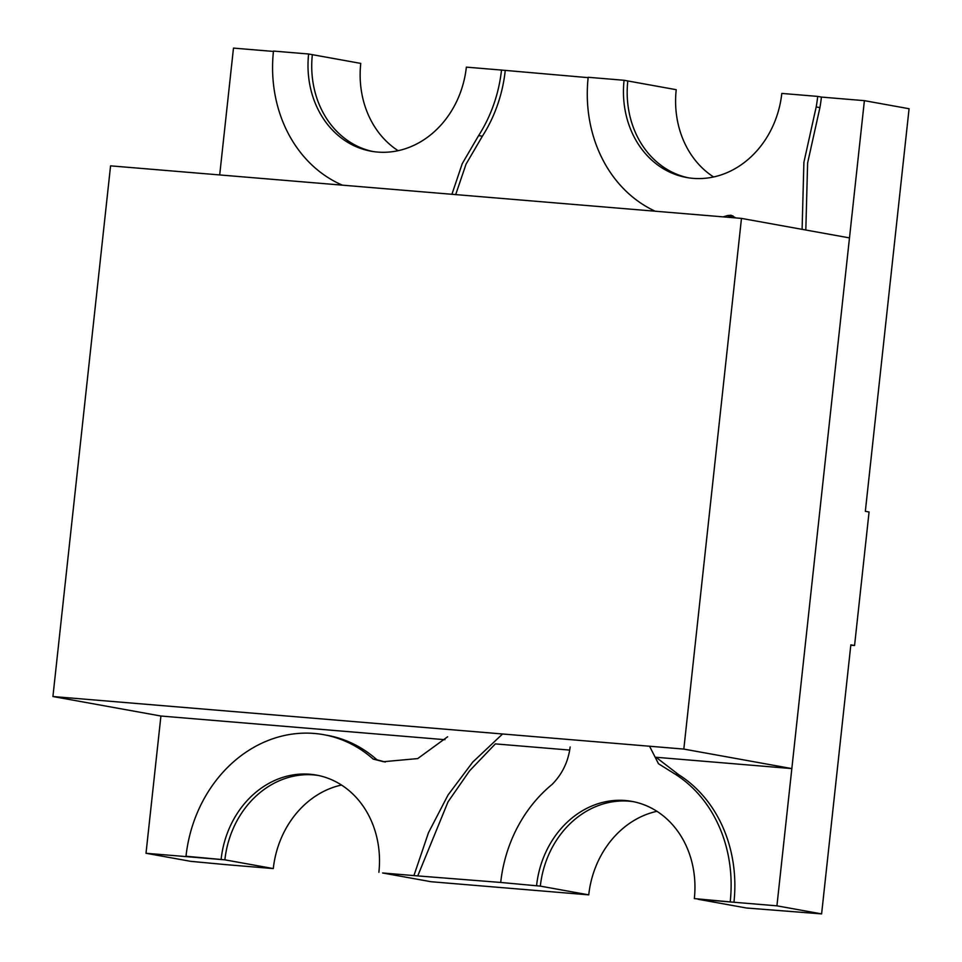 <?xml version="1.0" encoding="UTF-8"?>
<svg xmlns="http://www.w3.org/2000/svg" width="962" height="962" viewBox="0 0 962 962"><rect width="100%" height="100%" fill="white"/><g stroke="black" fill="none" stroke-linecap="round" stroke-linejoin="round"><path stroke-width="1.44" d="M776.923 905.831L698.063 899.266L746.476 908.008L821.608 913.9L850.841 644.865L854.569 645.526L869.071 511.988L865.343 511.315L909.078 108.73L864.393 100.661L776.923 905.831L821.608 913.9M570.141 746.969C568.302 761.591 562.277 774.097 552.068 784.463A134.043 115.019 100.2 0 0 500.709 882.455L540.331 886.122A92.111 79.04 100.2 0 1 629.136 801.19A92.111 79.04 100.2 0 1 633.693 801.731A92.111 79.04 -79.8 0 0 629.136 801.19A92.111 79.04 -79.8 0 0 540.331 886.122L588.744 894.864L572.967 893.554L431.012 881.721L382.599 872.979L417.748 875.913L448.015 801.863L469.54 770.863L495.346 743.891L569.672 750.083M447.631 736.772L417.688 758.585L383.453 761.712L373.172 759.078A133.177 114.274 -79.8 0 0 323.677 734.679A133.177 114.274 -79.8 0 0 314.382 733.465A133.177 114.274 -79.8 0 0 186.003 856.24L224.88 859.836A92.111 79.04 100.2 0 1 313.684 774.915A92.111 79.04 100.2 0 1 318.242 775.444A92.111 79.04 -79.8 0 0 313.684 774.915A92.111 79.04 -79.8 0 0 224.88 859.836L273.292 868.578L225.974 864.646L190.704 861.339L146.008 853.27L160.919 716.029L444.961 739.694M805.819 230.026L807.611 163.011L819.913 107.612A134.043 115.019 -79.8 0 0 821.416 97.078L864.393 100.661M802.104 229.353L803.895 162.337L816.185 106.938A134.043 115.019 -79.8 0 0 817.7 96.404L781.805 93.422A92.111 79.04 100.2 0 1 686.567 177.501A92.111 79.04 100.2 0 1 624.073 80.279L627.801 80.952A92.111 79.04 -79.8 0 0 688.443 177.814A92.111 79.04 100.2 0 1 627.801 80.952L676.214 89.694A92.111 79.04 -79.8 0 0 713.588 176.96M451.924 194.276L462.241 163.648L478.631 135.57A133.177 114.274 100.2 0 0 501.503 70.07L588.143 77.645M501.503 70.07L466.354 67.136A92.111 79.04 100.2 0 1 371.116 151.214A92.111 79.04 100.2 0 1 308.622 53.992L312.349 54.666A92.111 79.04 -79.8 0 0 372.979 151.527A92.111 79.04 100.2 0 1 312.349 54.666L360.762 63.408A92.111 79.04 -79.8 0 0 398.136 150.685M219.697 174.94L233.477 48.1L273.436 51.431M186.003 856.24L224.88 859.836L146.008 853.27M341.51 785.04A92.111 79.04 -79.8 0 0 273.292 868.578M500.709 882.455L417.748 875.913M656.962 811.315A92.111 79.04 -79.8 0 0 588.744 894.864M850.805 645.213L854.569 645.526M817.7 96.404L821.416 97.078M624.073 80.279L588.179 77.285A134.043 115.019 -79.8 0 0 655.206 211.219M727.777 217.268A134.043 115.019 -79.8 0 0 731.264 216.234L727.537 215.56A134.043 115.019 -79.8 0 1 723.039 216.871M732.9 215.837L731.264 216.234M735.774 217.929L731.048 215.223L727.537 215.56M455.699 194.601L466.041 164.153L482.359 136.243A133.177 114.274 100.2 0 0 505.218 70.743M308.622 53.992L273.473 51.07A133.177 114.274 100.2 0 0 342.364 185.149M221.152 859.162A92.111 79.04 100.2 0 1 309.956 774.242A92.111 79.04 100.2 0 1 316.378 775.083A92.111 79.04 100.2 0 1 378.884 872.306M373.172 759.078L376.9 759.752A133.177 114.274 -79.8 0 0 327.405 735.353L323.677 734.679M385.317 762.024L376.9 759.752M414.033 875.24L428.487 832.695L448.064 794.973L472.763 762.072L502.573 733.982M694.336 898.592L733.958 902.248L694.336 898.592A92.111 79.04 100.2 0 0 631.842 801.37A92.111 79.04 100.2 0 0 625.408 800.516A92.111 79.04 100.2 0 0 536.604 885.449M649.542 746.223L658.489 763.744L675.083 774.097L678.799 774.771A134.043 115.019 100.2 0 1 733.958 902.248M675.083 774.097A134.043 115.019 100.2 0 1 730.23 901.574M683.826 749.085L741.474 218.398L110.57 165.849L52.922 696.524L683.826 749.085L791.834 768.59L656.024 757.274L678.799 774.771M741.474 218.398L849.482 237.903L791.834 768.59M52.922 696.524L160.919 716.029M816.185 106.938L819.913 107.612M478.631 135.57L482.359 136.243"/></g></svg>
